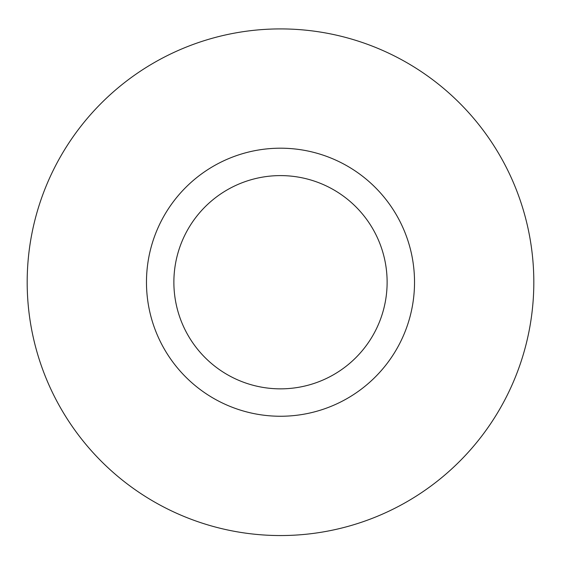 <?xml version="1.0" encoding="UTF-8"?>
<svg xmlns="http://www.w3.org/2000/svg" width="561" height="561" viewBox="0 0 561 561"><rect width="100%" height="100%" fill="white"/><g stroke="black" fill="none" stroke-linecap="round" stroke-linejoin="round"><path stroke-width="0.84" d="M280.5 388.85A106.625 106.625 0 0 1 188.159 228.916A106.625 106.625 0 0 1 372.841 228.916A106.625 106.625 0 0 1 280.5 388.85M280.5 416.255A134.03 134.03 0 0 0 414.53 282.225A134.03 134.03 0 0 0 280.5 148.195A134.03 134.03 0 0 0 146.47 282.225A134.03 134.03 0 0 0 280.5 416.255M280.5 28.913A253.313 253.313 0 0 0 61.121 408.885A253.313 253.313 0 0 0 499.879 408.885A253.313 253.313 0 0 0 280.5 28.913"/></g></svg>
